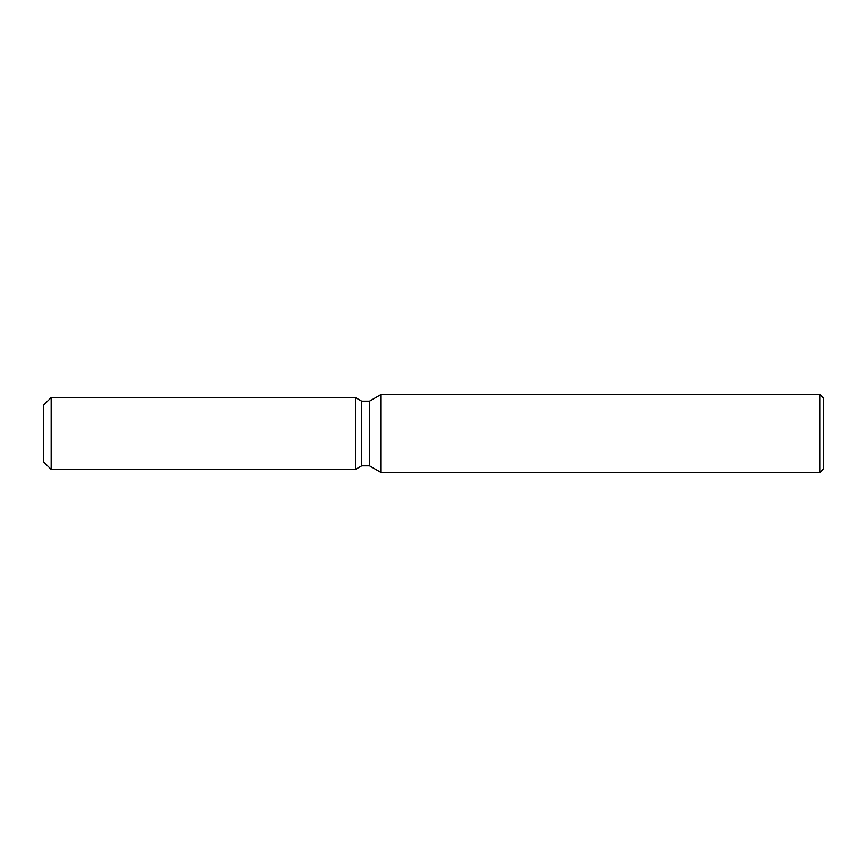 <?xml version="1.0" encoding="UTF-8"?>
<svg xmlns="http://www.w3.org/2000/svg" width="867" height="867" viewBox="0 0 867 867"><rect width="100%" height="100%" fill="white"/><g stroke="black" fill="none" stroke-linecap="round" stroke-linejoin="round"><path stroke-width="1.3" d="M355.47 469.437L51.153 469.437L43.35 461.634L43.35 405.366L51.153 397.563L355.47 397.563L361.691 401.161L369.505 401.161L381.068 394.485L819.748 394.485L823.65 398.387L823.65 468.613L819.748 472.515L381.068 472.515L369.505 465.839L361.691 465.839L355.47 469.437L355.47 397.563L361.691 401.161L361.691 465.839L355.47 469.437L355.47 397.563M369.505 465.839L369.505 401.161M381.068 472.515L381.068 394.485M819.748 472.515L819.748 394.485M51.153 469.437L51.153 397.563M43.35 461.634L43.35 405.366"/></g></svg>
